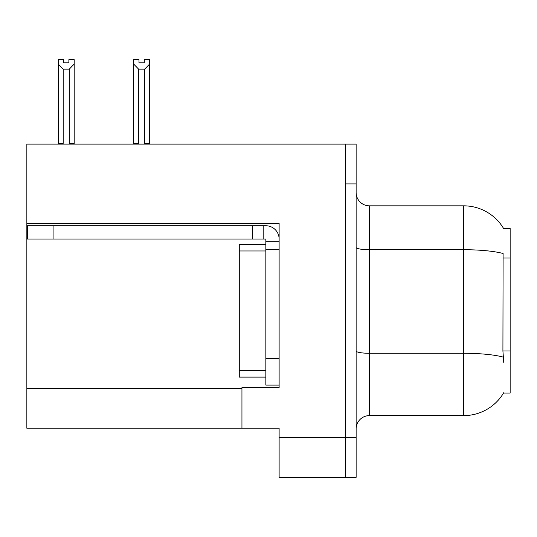 <?xml version="1.0" encoding="UTF-8"?>
<svg xmlns="http://www.w3.org/2000/svg" width="537" height="537" viewBox="0 0 537 537"><rect width="100%" height="100%" fill="white"/><g stroke="black" fill="none" stroke-linecap="round" stroke-linejoin="round"><path stroke-width="0.81" d="M26.85 223.224L279.119 223.224L279.119 387.6L241.945 387.6L241.945 428.231L26.85 428.231L26.85 144.091L345.513 144.091L345.513 477.353L279.119 477.353L279.119 437.521L345.513 437.521L345.513 477.353L356.132 477.353L356.132 437.521L345.513 437.521L345.513 183.923L356.132 183.923L356.132 437.521M241.945 428.231L279.119 428.231L279.119 437.521M503.632 228.567A46.471 46.471 0 0 0 463.679 205.832A46.471 46.471 0 0 1 503.632 228.567L510.15 228.4L510.15 393.044L503.531 393.044L503.766 392.648A46.471 46.471 0 0 1 463.679 415.611A46.471 46.471 0 0 0 503.531 393.044M356.132 428.895A13.277 13.277 0 0 1 369.409 415.611L463.679 415.611L463.679 205.832A46.471 46.471 0 0 1 503.531 228.4A46.471 46.471 0 0 0 463.679 205.832L369.409 205.832A13.277 13.277 0 0 1 356.132 192.555A13.277 13.277 0 0 0 369.409 205.832L369.409 415.611A13.277 13.277 0 0 0 356.132 428.895M503.766 362.502L502.914 350.97L503.102 253.518A46.471 8.068 180 0 0 463.679 249.718L369.409 249.718A13.277 2.302 -0 0 1 356.132 247.409M345.513 144.091L356.132 144.091L356.132 183.923M145.346 144.091L144.695 143.426L144.695 69.125L138.593 69.125L133.673 64.064L133.673 59.647L138.989 59.647L138.989 62.795L144.299 62.795L138.989 62.795M144.299 62.795L144.299 59.647L149.608 59.647L149.608 64.064L144.695 69.125M144.695 143.426L149.608 143.426L149.608 144.091L149.608 64.064M138.593 69.125L138.593 143.426L137.935 144.091M133.673 143.426L133.673 64.064L133.673 143.426L138.593 143.426M68.884 62.795L63.567 62.795L68.884 62.795L68.884 59.647L74.193 59.647L74.193 64.064L69.28 69.125L63.178 69.125L63.178 143.426L58.258 143.426L58.258 144.091M63.178 69.125L58.258 64.064L58.258 59.647L63.567 59.647L63.567 62.795M63.178 143.426L62.52 144.091M58.258 64.064L58.258 143.426M74.193 64.064L74.193 143.426L69.28 143.426L69.28 69.125M69.931 144.091L69.28 143.426M74.193 143.426L74.193 144.091M53.935 239.025L53.935 225.748L27.38 225.748L27.38 239.025L265.842 239.025L265.842 241.677L279.119 241.677M53.935 225.748L265.842 225.748A13.277 13.277 0 0 1 279.119 239.032M265.842 385.076L279.119 385.076L265.842 385.076L265.842 241.677M263.184 239.025L263.184 225.748M279.119 249.645L265.842 249.645L265.842 244.335L239.287 244.335L239.287 250.974L265.842 250.974M252.565 239.025L252.565 225.748M265.842 377.108L239.287 377.108L239.287 250.974M26.85 388.399L241.945 388.399M510.15 258.029L502.914 258.029M510.15 350.97L502.914 350.97M503.25 357.118A46.471 8.068 180 0 0 463.679 353.279L369.409 353.279A13.277 2.302 0 0 1 356.132 350.976M279.119 358.521L265.842 358.521M239.287 370.47L265.842 370.47"/></g></svg>
